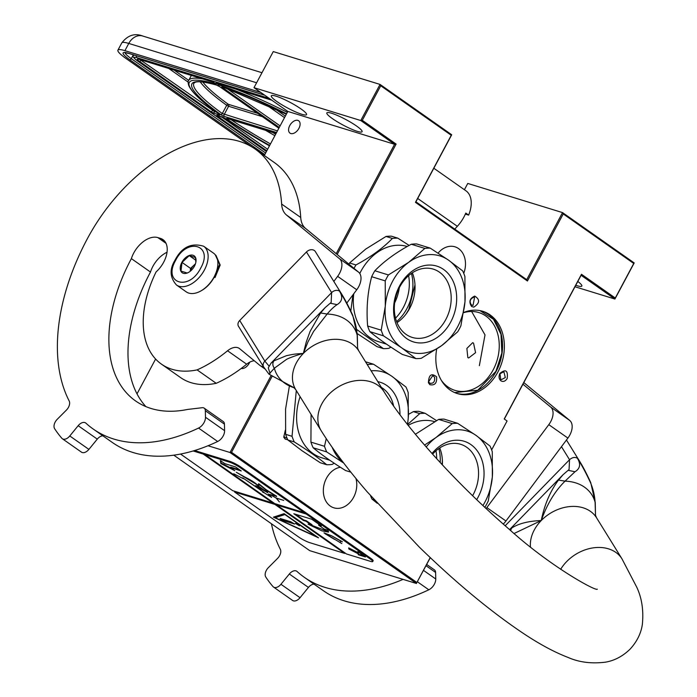 <?xml version="1.0" encoding="UTF-8"?>
<svg xmlns="http://www.w3.org/2000/svg" width="697" height="697" viewBox="0 0 697 697"><rect width="100%" height="100%" fill="white"/><g stroke="black" fill="none" stroke-linecap="round" stroke-linejoin="round"><path stroke-width="1.05" d="M287.739 439.711L285.212 439.136L283.749 437.202L285.361 430.101M286.981 437.977L285.003 437.568L283.923 436.139L285.395 430.668M436.583 376.833C437.089 383.062 434.858 385.685 429.883 384.7L428.42 382.766C428.777 374.777 431.495 372.799 436.583 376.833M434.614 377.338C434.989 381.921 433.342 383.855 429.683 383.132L428.603 381.712L432.828 375.561L434.614 377.338M430.389 383.481L429.683 383.132M507.172 378.488C505.369 381.32 503.286 382.104 500.925 380.841C498.869 379.002 498.529 376.519 499.906 373.392C505.7 368.765 508.122 370.464 507.172 378.488M505.316 377.547L501.422 379.621L500.716 379.273L499.967 373.784L503.861 371.701L505.316 377.547M473.794 307.142L471.634 306.523C468.611 301.888 469.63 298.421 474.701 296.103C480.146 299.466 479.841 303.143 473.794 307.142M473.019 305.408L471.425 304.955C469.203 301.548 469.952 298.987 473.681 297.279L474.57 297.384L473.019 305.408M472.139 305.303L471.425 304.955M208.02 445.749L230.01 452.51L416.518 583.511L309.738 550.656L173.797 455.176M137.013 393.866L155.605 359.033M264.302 155.483L287.817 111.442L253.987 87.683L273.268 51.578L380.048 84.424L360.767 120.529L394.589 144.288L396.114 144.087L337.165 254.483M464.411 189.723L467.765 183.442L562.54 212.602L526.732 279.663L415.9 201.816L451.708 134.756L380.048 84.424L380.745 85.766L362.292 120.328L396.114 144.087M574.973 286.755L614.92 299.039L634.2 262.935L562.54 212.602L563.237 213.944L527.429 281.004L415.447 202.357L451.255 135.288L380.745 85.766M491.646 449.887L507.076 420.988L504.21 418.975L581.472 274.278L615.294 298.028L633.747 263.466L563.237 213.944M270.959 375.822L230.01 452.51L231.535 452.309L416.893 582.5L430.206 557.574M241.258 368.434A7.545 4.635 -54.9 0 0 249.718 362.17M271.961 376.607L231.535 452.309M436.688 349.084A43.057 33.317 107.1 0 0 457.432 393.605A43.057 33.317 107.1 0 0 497.902 371.98A43.057 33.317 107.1 0 0 482.76 311.298A43.057 33.317 107.1 0 0 463.679 312.474M463.74 273.346A21.015 16.258 107.1 0 0 454.958 246.816A21.015 16.258 107.1 0 0 438.073 253.107M340.389 467.26A21.015 16.258 107.1 0 0 326.484 478.212A21.015 16.258 107.1 0 0 333.872 507.825A21.015 16.258 107.1 0 0 353.623 497.266A21.015 16.258 107.1 0 0 355.906 478.412M287.817 111.442L394.589 144.288L336.189 253.673M289.769 125.556A7.545 4.635 -54.9 0 0 289.996 133.136A7.545 4.635 -54.9 0 0 298.908 128.37A7.545 4.635 -54.9 0 0 298.673 120.781A7.545 4.635 -54.9 0 0 289.769 125.556M253.987 87.683L360.767 120.529L362.292 120.328M301.827 114.282A19.978 3.084 -151.9 0 0 306.549 114.63A19.978 3.084 -151.9 0 0 296.094 105.752A19.978 3.084 -151.9 0 0 276.029 96.16A19.978 3.084 -151.9 0 0 271.307 95.811A19.978 3.084 -151.9 0 0 281.754 104.689A19.978 3.084 -151.9 0 0 301.827 114.282M357.361 131.367A19.978 3.084 -151.9 0 0 362.083 131.716A19.978 3.084 -151.9 0 0 351.637 122.838A19.978 3.084 -151.9 0 0 331.563 113.245A19.978 3.084 -151.9 0 0 326.841 112.897A19.978 3.084 -151.9 0 0 337.287 121.775A19.978 3.084 -151.9 0 0 357.361 131.367M634.2 262.935L633.747 263.466M504.332 419.054L581.098 275.289L614.92 299.039L615.294 298.028M575.766 285.273A19.978 3.084 -151.9 0 0 577.116 285.718A19.978 3.084 -151.9 0 0 581.838 286.066A19.978 3.084 -151.9 0 0 577.796 281.457M581.098 275.289L581.472 274.278M430.31 557.678L416.893 582.5M526.732 279.663L527.429 281.004M415.9 201.816L415.447 202.357M451.708 134.756L451.255 135.288M481.854 311.036A43.057 33.317 -72.9 0 1 496.107 371.431A43.057 33.317 107.1 0 1 456.544 393.317M468.663 357.97L467.826 357.561L466.868 348.43L472.662 342.689L473.533 343.124L475.581 352.673L468.663 357.97M463.644 312.674A40.687 31.487 -72.9 0 1 478.839 312.57A40.687 31.487 -72.9 0 1 493.145 369.915A40.687 31.487 107.1 0 1 454.906 390.355A40.687 31.487 107.1 0 1 441.34 380.344M479.893 310.592L493.476 319.304L501.004 334.351L501.875 352.952L495.924 371.335L477.785 390.215L454.662 392.577M471.625 311.481L485.007 334.908L479.353 365.672M124.92 50.663A29.596 4.565 -151.9 0 0 117.924 50.149L121.783 42.926A29.596 4.565 28.1 0 1 128.779 43.441L124.92 50.663L260.809 92.466M117.924 50.149A29.596 4.565 -151.9 0 0 126.113 58.574L251.913 146.936M465.352 214.075L468.645 215.094A28.115 17.268 -54.9 0 0 465.927 190.786L433.83 168.238M468.645 215.094L465.779 213.082A28.115 17.268 -54.9 0 1 457.337 226.307L417.686 198.462M454.758 229.113L457.337 226.307M139.6 59.489A1.481 1.141 -72.9 0 1 139.06 59.323A7.397 1.141 -151.9 0 0 139.365 61.301L210.921 111.564A2.962 0.453 -151.9 0 0 214.624 113.454L219.085 114.831A2.962 0.453 -151.9 0 0 219.041 114.09A119.117 18.383 -151.9 0 1 216.105 84.119L215.46 83.666M213.395 82.22L139.06 59.323M271.708 100.133L216.967 83.291M219.45 83.283L218.797 84.947A119.117 18.383 -151.9 0 1 286.554 113.803M176.454 284.986L186.204 291.834A23.672 14.541 -54.9 0 0 200.536 291.128A23.672 14.541 -54.9 0 0 214.145 276.866A23.672 14.541 -54.9 0 0 217.612 266.803A23.672 14.541 -54.9 0 0 213.421 253.081L203.672 246.241C191.222 242.512 181.638 247.217 174.912 260.364C169.397 269.356 169.911 277.572 176.454 284.986A23.672 14.541 -54.9 0 0 204.395 270.018A23.672 14.541 -54.9 0 0 203.672 246.241M200.536 291.128L201.259 290.727A22.487 13.818 -54.9 0 0 214.188 277.179M175.609 260.408C162.401 283.461 189.035 291.66 200.692 268.127C213.909 245.074 187.275 236.884 175.609 260.408M181.882 262.342A10.359 6.36 -54.9 0 0 181.133 271.63A10.359 6.36 -54.9 0 0 188.469 272.44A10.359 6.36 -54.9 0 0 194.428 266.202A10.359 6.36 -54.9 0 0 195.944 261.793A10.359 6.36 -54.9 0 0 191.335 255.041A10.359 6.36 -54.9 0 0 181.882 262.342M195.848 262.333L195.456 257.533L189.253 255.625L182.013 262.412L180.985 271.098L187.197 273.015L188.451 272.449M182.013 262.412L190.542 268.397L190.203 271.29M189.253 255.625L195.866 260.277M195.456 263.797L190.542 268.397M195.387 263.997A8.878 5.454 -54.9 0 0 194.167 265.008A8.878 5.454 -54.9 0 0 191.379 268.659A8.878 5.454 -54.9 0 0 190.351 271.168M215.312 254.875L219.651 264.424L214.162 277.023M215.931 255.302L220.2 265.052L215.016 277.554L214.458 277.11M411.291 244.246C396.384 252.236 384.23 261.079 374.838 270.767A56.23 43.51 -72.9 0 0 373.183 273.694A56.23 43.51 107.1 0 0 371.667 276.709C367.563 292.287 366.221 308.719 367.633 326.004A56.23 43.51 107.1 0 0 369.863 331.65C377.913 338.393 388.726 345.991 402.291 354.425L415.865 358.606A56.23 43.51 107.1 0 0 421.258 358.31L441.558 345.686L457.711 331.789A56.23 43.51 107.1 0 0 459.367 328.871A56.23 43.51 107.1 0 0 460.883 325.847L464.969 301.836L464.916 276.552A56.23 43.51 -72.9 0 0 462.686 270.906L448.537 260.155L430.258 248.132L416.684 243.959A56.23 43.51 -72.9 0 0 411.291 244.246L424.856 248.42A56.23 43.51 -72.9 0 1 430.258 248.132M397.011 322.633A35.73 27.653 107.1 0 0 409.679 308.362A35.73 27.653 -72.9 0 0 412.345 272.797M399.677 287.068A35.73 27.653 107.1 0 0 412.249 337.426A35.73 27.653 107.1 0 0 445.827 319.479A35.73 27.653 -72.9 0 0 433.255 269.12A35.73 27.653 -72.9 0 0 399.677 287.068M399.52 286.023A39.659 30.685 -72.9 0 1 443.58 269.443A39.659 30.685 -72.9 0 1 450.732 321.988A39.659 30.685 -72.9 0 1 406.673 338.568A39.659 30.685 -72.9 0 1 399.52 286.023M384.3 343.455A49.714 38.474 107.1 0 1 384.082 343.394A49.714 38.474 107.1 0 1 383.507 343.212L384.979 343.673M386.46 344.109L383.184 343.098L386.486 344.126M407.248 246.485A49.714 38.474 -72.9 0 0 360.776 271.534A49.714 38.474 107.1 0 0 359.774 273.494M353.762 293.759A49.714 38.474 107.1 0 0 378.262 341.6L384.082 343.394M367.633 326.004L381.207 330.178A56.23 43.51 107.1 0 0 383.437 335.823L401.716 347.855A50.306 38.927 107.1 0 0 441.558 345.686A50.306 38.927 107.1 0 0 464.969 301.836A50.306 38.927 -72.9 0 0 448.537 260.155A50.306 38.927 -72.9 0 0 408.703 262.316L388.403 274.94L374.838 270.767M369.863 331.65L383.437 335.823M424.856 248.42L408.703 262.316A50.306 38.927 -72.9 0 0 392.646 281.187A50.306 38.927 107.1 0 0 385.293 306.166A50.306 38.927 107.1 0 0 401.716 347.855L415.865 358.606M371.667 276.709L385.232 280.882A56.23 43.51 107.1 0 1 386.757 277.868A56.23 43.51 -72.9 0 1 388.403 274.94M385.232 280.882L385.293 306.166L381.207 330.178M348.875 264.137A56.23 43.51 -72.9 0 1 349.546 262.987L365.707 249.09L385.999 236.466A56.23 43.51 -72.9 0 1 391.4 236.178L397.804 238.147L409.13 245.431M349.546 262.987L355.949 264.956C370.839 256.958 382.984 248.123 392.402 238.435A56.23 43.51 -72.9 0 1 397.804 238.147M385.999 236.466L392.402 238.435M354.032 268.389A56.23 43.51 107.1 0 1 354.294 267.883A56.23 43.51 -72.9 0 1 355.949 264.956M357.221 333.558L376.999 346.644L383.411 348.622A56.23 43.51 107.1 0 0 388.804 348.326L390.956 347.141M356.751 329.489L383.411 348.622M352.935 294.857L350.809 310.993M405.985 314.129L408.79 309.503L414.994 284.864M395.53 318.163A39.807 30.799 107.1 0 0 403.354 307.447A39.807 30.799 -72.9 0 0 408.608 275.655M399.311 287.765A40.252 31.147 -72.9 0 1 394.65 302.925M484.737 507.303L485.086 506.954A56.23 43.51 107.1 0 0 486.733 504.036A56.23 43.51 107.1 0 0 488.257 501.012L492.335 477.001L492.282 451.717A56.23 43.51 -72.9 0 0 490.052 446.071L475.912 435.32L457.624 423.297L444.059 419.124A56.23 43.51 -72.9 0 0 438.657 419.411L452.231 423.593A56.23 43.51 -72.9 0 1 457.624 423.297M472.592 495.724A35.73 27.653 107.1 0 0 473.193 494.643A35.73 27.653 -72.9 0 0 460.63 444.285A35.73 27.653 -72.9 0 0 432.602 454.191M439.72 447.962A35.73 27.653 -72.9 0 1 442.342 464.847M431.992 453.503A39.659 30.685 -72.9 0 1 473.873 447.004A39.659 30.685 -72.9 0 1 478.107 497.153A39.659 30.685 -72.9 0 1 476.67 499.662M482.908 505.578A50.306 38.927 107.1 0 0 492.335 477.001A50.306 38.927 -72.9 0 0 475.912 435.32A50.306 38.927 -72.9 0 0 436.069 437.481L424.569 445.078M452.231 423.593L436.069 437.481A50.306 38.927 -72.9 0 0 426.207 446.96M438.657 419.411L415.395 434.257M408.163 425.37A49.714 38.474 -72.9 0 1 434.614 421.65M408.503 414.349L413.373 411.631A56.23 43.51 -72.9 0 1 418.766 411.343L425.17 413.312L436.505 420.596M413.373 411.631L419.777 413.609L407.562 424.517M419.777 413.609A56.23 43.51 -72.9 0 1 425.17 413.312M370.525 495.68A56.23 43.51 107.1 0 0 371.945 499.035L377.277 503.304M371.945 499.035L374.045 499.688M442.151 464.638L442.36 460.029M435.973 450.82A39.807 30.799 -72.9 0 1 436.705 458.722M381.364 387.393A35.73 27.653 -72.9 0 1 393.648 406.124M377.8 381.634A39.659 30.685 -72.9 0 1 399.982 414.793M327.59 459.567A49.714 38.474 107.1 0 1 327.372 459.506A49.714 38.474 107.1 0 1 326.797 459.323L328.27 459.776M326.475 459.21L329.777 460.238L326.475 459.21M300.111 396.698A49.714 38.474 107.1 0 0 321.552 457.711L327.372 459.506M407.553 424.595L408.259 417.947L408.198 392.664A56.23 43.51 -72.9 0 0 405.976 387.018L391.827 376.267L373.548 364.243L365.507 361.769M407.397 424.395A50.306 38.927 107.1 0 0 408.259 417.947A50.306 38.927 -72.9 0 0 391.827 376.267A50.306 38.927 -72.9 0 0 371.118 370.83M311.089 414.427L310.923 442.116L324.497 446.289A56.23 43.51 107.1 0 0 326.719 451.935L343.76 463.096M310.923 442.116A56.23 43.51 107.1 0 0 313.153 447.762L326.719 451.935M313.153 447.762C321.204 454.505 332.007 462.094 345.581 470.536L350.852 472.157M366.997 364.183L368.147 364.531A56.23 43.51 -72.9 0 1 373.548 364.243M368.147 364.531L367.572 365.115M326.248 438.64L324.497 446.289M332.147 447.291A50.306 38.927 107.1 0 0 343.656 462.965M289.36 386.225L285.578 409.052L285.639 434.336A56.23 43.51 107.1 0 0 287.861 439.981L302.01 450.732L320.289 462.756L326.693 464.725A56.23 43.51 107.1 0 0 332.094 464.437L334.238 463.252M287.861 439.981L294.265 441.95C307.813 450.384 318.616 457.973 326.693 464.725M296.303 390.538L292.043 436.305A56.23 43.51 107.1 0 0 294.265 441.95M285.639 434.336L292.043 436.305M426.695 564.448L434.423 569.876A6.212 3.816 125.1 0 1 435.599 572.446L435.756 578.989A8.878 5.454 125.1 0 1 428.812 589.793A189.401 116.347 125.1 0 1 344.126 600.805A189.401 116.347 125.1 0 1 323.408 590.725L304.301 577.299A189.401 116.347 125.1 0 1 297.061 571.479A7.397 4.548 125.1 0 0 296.783 571.252A7.397 4.548 125.1 0 0 289.333 574.006L280.943 584.286A7.397 4.548 -54.9 0 1 273.494 587.031L292.601 600.457A7.397 4.548 125.1 0 0 300.05 597.704L280.943 584.286M403.084 579.373A189.401 116.347 125.1 0 1 325.02 587.388A189.401 116.347 125.1 0 1 304.301 577.299M273.494 587.031A7.397 4.548 -54.9 0 1 272.98 586.569A217.516 133.615 125.1 0 1 265.792 577.038A7.397 4.548 -54.9 0 1 268.38 567.619L277.572 558.402A7.397 4.548 125.1 0 0 280.333 549.288A189.401 116.347 125.1 0 1 271.412 523.743M486.079 508.549A14.794 9.087 -54.9 0 0 486.846 507.582L548.792 424.656A14.794 9.087 -54.9 0 0 550.613 407.013L522.942 384.195M314.033 584.138A7.397 4.548 -54.9 0 0 308.44 587.423L300.05 597.704M523.804 382.575L569.719 420.439A14.794 9.087 125.1 0 1 567.898 438.073L505.952 520.999A14.794 9.087 125.1 0 1 503.217 524.074M263.475 366.657A14.794 9.087 -54.9 0 1 260.164 365.585A14.794 9.087 -54.9 0 1 259.815 365.324L239.655 348.7A14.794 9.087 125.1 0 0 239.315 348.439A14.794 9.087 125.1 0 0 227.562 350.774A116.303 71.442 125.1 0 1 197.103 369.889L216.209 383.306A96.474 59.262 125.1 0 1 191.109 382.697A96.474 59.262 125.1 0 1 180.549 377.556L161.443 364.13A96.474 59.262 125.1 0 1 156.076 271.935A22.487 13.818 125.1 0 0 162.976 239.611A22.487 13.818 125.1 0 0 160.519 238.418L157.836 237.59A22.487 13.818 125.1 0 0 131.376 258.622A141.456 86.898 125.1 0 0 135.584 400.941A141.456 86.898 125.1 0 0 151.066 408.477A141.456 86.898 125.1 0 0 187.65 409.427L202.217 407.71A6.212 3.816 -54.9 0 1 204.16 408.137L223.267 421.563A6.212 3.816 125.1 0 1 224.443 424.142L224.6 430.676A8.878 5.454 125.1 0 1 217.664 441.489A189.401 116.347 125.1 0 1 132.979 452.492A189.401 116.347 125.1 0 1 112.252 442.412L93.145 428.986A189.401 116.347 125.1 0 1 85.905 423.166A7.397 4.548 125.1 0 0 85.626 422.94A7.397 4.548 125.1 0 0 78.177 425.693L69.787 435.973A7.397 4.548 -54.9 0 1 62.338 438.727L81.444 452.144A7.397 4.548 125.1 0 0 88.894 449.391L69.787 435.973M197.103 369.889A96.474 59.262 125.1 0 1 171.993 369.271A96.474 59.262 125.1 0 1 161.443 364.13M217.664 441.489L198.549 428.063A189.401 116.347 125.1 0 1 113.864 439.075A189.401 116.347 125.1 0 1 93.145 428.986M62.338 438.727A7.397 4.548 -54.9 0 1 61.824 438.256A217.516 133.615 125.1 0 1 54.645 428.733A7.397 4.548 -54.9 0 1 57.224 419.315L66.415 410.089A7.397 4.548 125.1 0 0 69.177 400.975A189.401 116.347 125.1 0 1 87.352 238.722A142.049 87.264 125.1 0 1 254.989 148.94A142.049 87.264 125.1 0 1 281.623 204.055L300.729 217.481A29.596 18.183 -54.9 0 0 305.591 228.442L358.563 272.126A14.794 9.087 125.1 0 1 356.742 289.769L346.784 303.09M198.549 428.063A8.878 5.454 -54.9 0 0 205.493 417.259L205.327 410.716A6.212 3.816 -54.9 0 0 204.16 408.137M356.742 289.769L337.636 276.343L333.828 281.44M337.636 276.343A14.794 9.087 -54.9 0 0 339.456 258.7L286.484 215.016A29.596 18.183 125.1 0 1 281.623 204.055M102.877 435.825A7.397 4.548 -54.9 0 0 97.284 439.119L88.894 449.391M145.882 406.604A141.456 86.898 125.1 0 1 150.482 272.039L131.376 258.622M150.482 272.039A22.487 13.818 125.1 0 1 167.027 252.253M254.327 360.793A14.794 9.087 -54.9 0 0 246.668 364.2A116.303 71.442 125.1 0 1 216.209 383.306M254.989 148.94L274.095 162.366A142.049 87.264 125.1 0 1 300.729 217.481M595.499 515.118L595.099 502.258C594.715 495.576 593.173 489.024 590.481 482.612C585.802 472.583 581.437 464.463 577.404 458.243C574.842 456.857 572.22 457.354 569.536 459.715L569.074 469.56L568.133 470.327M590.481 482.612L590.707 482.542C586.351 473.002 582.248 465.248 578.388 459.279A5.916 4.513 -31.8 0 1 578.397 459.297L578.388 459.279A5.916 4.513 -31.8 0 0 577.404 458.243C580.949 464.115 580.148 468.619 574.999 471.738L568.142 470.318L563.08 474.683L558.497 480.076C550.212 491.228 544.462 504.715 541.247 520.537L514.116 533.493M574.999 471.738L565.049 481.157C554.978 491.028 547.049 504.158 541.247 520.537C528.535 521.06 518.751 523.517 511.886 527.925L509.603 529.633M294.169 387.767L268.964 374.167L274.348 368.243L286.023 359.73C287.896 358.127 301.81 353.536 303.343 353.44L307.952 341.939L313.563 331.467L327.137 314.051C330.735 309.756 334.055 306.61 337.095 304.641C342.279 301.479 343.081 296.983 339.491 291.146C343.49 297.27 347.847 305.391 352.577 315.514C355.104 321.395 356.637 327.947 357.186 335.161L357.587 348.012M273.973 360.828L286.423 355.688C293.019 354.372 293.001 354.085 303.343 353.44L306.253 342.027L310.095 331.389L320.594 312.979L325.177 307.577L271.063 363.128L273.973 360.828C272.353 363.163 272.475 365.637 274.348 368.243A45.078 34.406 148.2 0 0 294.134 387.732M271.063 363.128L268.275 367.833L270.035 373.47M330.221 303.23L331.162 302.463L331.624 292.609L264.86 361.142A5.916 4.513 148.2 0 0 263.649 366.944L238.487 326.292A5.916 4.513 148.2 0 1 239.698 320.489L264.86 361.142L268.964 365.977M340.476 292.182L315.314 251.53A5.916 4.513 148.2 0 0 306.462 251.965L331.624 292.609A5.916 4.513 -31.8 0 1 339.491 291.146A5.916 4.513 148.2 0 1 340.476 292.182L340.476 292.182A5.916 4.513 148.2 0 0 340.476 292.182C344.335 298.142 348.448 305.896 352.804 315.436L352.577 315.514M325.177 307.577L330.239 303.221L337.095 304.641M239.698 320.489L306.462 251.965M372.721 561.547A8.878 1.368 -151.9 0 0 370.264 559.02L306.253 514.055L276.692 504.959L346.435 553.949L370.621 561.39A8.878 1.368 -151.9 0 0 372.721 561.547L373.139 560.771A8.878 1.368 -151.9 0 0 370.682 558.245L240.735 466.973A8.878 1.368 -151.9 0 0 229.627 461.292L194.62 450.523M234.471 491.219L234.593 492.004L298.604 536.969A8.878 1.368 -151.9 0 0 309.712 542.649L344.649 553.401L344.919 552.887M180.549 454.052L232.676 490.662L272.989 503.068L273.259 502.554M205.031 454.627L205.31 454.113L203.515 453.564L274.784 503.617L304.336 512.713L240.326 467.748A8.878 1.368 -151.9 0 0 229.217 462.067L205.031 454.627M203.515 453.564L203.236 454.078L193.139 450.968M306.253 514.055L306.523 513.541L304.615 512.199L304.336 512.713M358.267 554.751L365.437 556.955L357.788 551.588L357.944 552.608L348.692 547.877L348.857 549.001L358.11 553.732L358.267 554.751L358.546 554.237L363.912 555.892M293.82 513.733L303.378 520.441L306.061 521.269L311.794 525.294L308.126 524.161L321.875 530.853L328.505 532.107L328.008 530.286L324.34 529.154L318.607 525.129L321.291 525.956L311.733 519.239L293.82 513.733M341.835 543.59L324.14 532.935L331.676 535.845L340.572 541.003L340.458 541.517L340.798 541.125L342.41 541.822L331.72 535.836L323.974 532.848L341.835 543.59M340.659 541.621L340.816 541.09M325.168 533.771L334.56 539.4L325.168 533.771M344.649 553.401L274.897 504.41L275.176 503.896L276.692 504.959L276.962 504.445L306.523 513.541M273.407 517.148L318.529 537.823L284.132 513.663L273.407 517.148M234.593 492.004L274.897 504.41M234.863 491.49L275.176 503.896M203.236 454.078L272.989 503.068M220.383 460.569L220.827 463.54L234.767 470.675L230.454 467.635L241.249 470.963L235.499 466.92L224.695 463.601L220.383 460.569M264.067 492.474L242.73 477.863L262.211 491.036M264.825 490.453L255.599 485.678M259.31 485.051L257.045 484.65C254.588 482.359 250.545 479.832 244.9 477.079L236.318 472.278L257.01 484.72M262.856 491.951L271.638 497.414L268.711 494.156M271.638 497.414L268.415 494.156L276.639 496.238L266.088 489.677L258.674 483.683L259.319 485.234L256.897 484.938L267.848 492.788L255.581 485.704L264.172 492.718L262.708 492.23M243.436 478.761L233.722 473.76M270.166 494.678L276.099 498.015L279.392 501.927L276.352 498.137L283.749 500.411L276.16 497.998L270.471 494.8M358.11 553.732L358.389 553.218L358.546 554.237M348.857 549.001L349.136 548.478L358.389 553.218M357.944 552.608L358.188 551.867M303.378 520.441L303.648 519.927L306.34 520.755L312.073 524.78L311.794 525.294M295.615 514.281L303.648 519.927M318.607 525.129L318.877 524.614L319.766 524.885M311.15 525.094L328.583 531.811M306.061 521.269L306.34 520.755M340.798 541.36L340.929 540.872M340.711 540.741L340.589 541.255M274.226 516.886L275.359 517.401M220.827 463.54L221.106 463.026L231.334 468.253M220.775 460.839L221.106 463.026M230.454 467.635L230.724 467.121L239.724 469.891M260.966 490.488L262.978 491.568M263.997 492.335L261.018 490.392M266.202 491.097C268.38 492.788 267.7 492.596 264.146 490.514L265.078 490.627M276.5 496.525L266.045 490.043L258.526 483.971M275.193 517.697L284.89 514.552L315.976 536.385L275.193 517.697L284.82 514.142M299.449 525.843L295.38 523.377L299.449 525.843M282.041 520.18L294.587 524.039L290.823 521.757L280.072 518.446L282.041 520.18L282.32 519.666L294.021 523.647M296.216 523.491L299.518 525.259M280.969 518.725L282.32 519.666M264.79 154.56L129.694 59.681A23.672 3.651 28.1 0 1 128.745 53.347L264.625 95.158M265.618 153.018L131.28 58.661A22.199 3.424 28.1 0 1 125.077 52.667M129.694 59.681A1.481 0.906 -54.9 0 0 131.28 58.661L133.336 54.81M128.745 53.347A1.481 1.141 107.1 0 0 129.276 53.512M261.985 72.715L142.685 36.009A14.794 11.448 107.1 0 0 128.779 43.441L256.609 82.769M266.437 151.476L137.414 60.848A1.481 0.906 -54.9 0 1 137.257 60.77C133.38 57.712 132.134 55.952 133.519 55.49A13.321 2.056 28.1 0 1 134.922 55.298M137.414 60.848A11.84 1.83 28.1 0 1 136.934 57.685L269.225 98.382M136.621 55.821A1.481 1.141 107.1 0 0 136.934 57.685M216.105 84.119L213.326 82.168M216.009 82.995L218.797 84.947M266.794 150.805L217.612 116.26A2.962 0.453 28.1 0 1 217.49 115.467L221.951 116.843A2.962 0.453 28.1 0 1 225.567 118.673A119.117 18.383 -151.9 0 0 269.451 145.839L225.419 118.603A1.481 0.863 124.5 0 1 225.314 118.507M276.561 132.508L224.46 116.486A2.962 0.453 28.1 0 1 220.679 114.526A116.155 17.922 28.1 0 1 216.209 84.938A2.962 0.453 28.1 0 1 219.991 86.855L278.861 128.204M269.669 145.429A116.155 17.922 28.1 0 1 227.536 119.353A2.962 0.453 28.1 0 1 227.327 118.499L276.047 133.484M279.279 127.429L222.683 87.683A2.962 0.453 28.1 0 1 222.648 86.916A116.155 17.922 28.1 0 1 286.336 114.212L222.874 87.029A1.481 1.106 108.1 0 0 223.127 87.073M202.409 78.857A120.598 18.61 28.1 0 0 188.66 80.46C187.902 80.835 187.92 82.499 188.713 85.443C191.597 92.126 201.651 101.649 218.867 114.003A1.481 0.958 -54.3 0 0 219.041 114.09M218.597 113.811A1.481 1.141 107.1 0 0 219.085 114.831M140.184 59.715A5.916 0.915 -151.9 0 0 140.942 60.282L214.362 111.494A1.481 1.141 107.1 0 0 214.624 113.454M214.659 110.928L214.362 111.494L216.192 112.06M212.977 109.673L212.507 110.553A1.481 0.906 125.1 0 1 210.921 111.564M141.099 59.994L140.942 60.282A1.481 0.906 125.1 0 1 139.365 61.301M287.347 112.313A120.598 18.61 -151.9 0 0 236.144 89.233M267.622 149.263L221.21 116.66M217.612 116.26A1.481 0.906 -54.9 0 0 218.701 115.885M217.49 115.467A1.481 1.141 107.1 0 0 218.03 115.632M221.951 116.843A1.481 1.141 107.1 0 0 222.413 117M225.567 118.673A1.481 0.863 124.5 0 1 225.419 118.603L217.638 115.554M277.423 130.897L222.299 113.541A114.674 17.695 28.1 0 1 193.879 83.248L194.977 82.377C197.957 81.026 205.127 81.924 216.488 85.069A1.481 1.185 106 0 0 216.706 85.104M224.46 116.486A1.481 1.141 -72.9 0 1 224.199 114.526L228.607 106.266L226.708 105.291A114.674 17.695 28.1 0 1 200.205 81.819M220.679 114.526A1.481 0.958 -54.2 0 0 222.299 113.541L226.708 105.291A1.481 0.958 -54.2 0 1 228.337 104.306A1.481 1.141 -72.9 0 1 228.607 106.266L262.386 116.66M216.209 84.938A1.481 1.185 106 0 0 216.488 85.069L219.834 86.776L278.852 128.231M227.327 118.499A1.481 1.141 107.1 0 0 227.867 118.664M270.462 143.93A114.674 17.695 28.1 0 1 231.151 119.718M227.536 119.353A1.481 0.854 -55.5 0 0 228.599 118.934M280.098 125.887L226.534 88.258M222.683 87.683A1.481 0.906 -54.9 0 0 223.746 87.317M188.164 82.098L168.84 68.533M274.871 135.68A114.674 17.695 28.1 0 1 265.557 130.304M284.507 117.627L265.174 104.053M188.713 80.364L174.233 70.188M257.62 113.315L228.337 104.306A113.193 17.469 28.1 0 1 202.844 82.054M275.672 134.181A113.193 17.469 28.1 0 1 272.736 132.508M285.334 116.085L274.287 108.323M396.61 321.605A39.807 30.799 107.1 0 0 406.935 308.553A39.807 30.799 107.1 0 0 411.43 273.416M440.216 462.555A39.807 30.799 107.1 0 0 438.805 448.58M289.333 574.006L308.44 587.423M428.812 589.793L417.433 581.803M435.756 578.989L423.515 570.399M435.599 572.446L426.015 565.72M505.952 520.999L486.846 507.582M567.898 438.073L548.792 424.656M569.719 420.439L550.613 407.013M78.177 425.693L97.284 439.119M224.6 430.676L205.493 417.259M224.443 424.142L205.327 410.716M166.025 243.34L157.836 237.59M164.945 241.519L160.519 238.418M227.562 350.774L246.668 364.2M358.563 272.126L339.456 258.7M286.484 215.016L305.591 228.442M561.468 446.681L569.536 459.715L505.168 525.782M530.452 546.927A36.993 28.228 -31.8 0 1 541.247 520.537A36.993 28.228 -31.8 0 1 596.588 517.845L595.499 515.266L595.247 502.406A5.916 0.688 -3.1 0 0 595.099 502.258A45.078 34.406 148.2 0 0 565.049 481.157L558.497 480.076M352.804 315.436L357.334 335.301L357.587 348.169L358.685 350.739A36.993 28.228 148.2 0 0 303.343 353.44A36.993 28.228 148.2 0 0 295.772 389.684L321.186 430.737C332.791 449.356 348.117 469.717 367.18 491.821L419.402 547.197C454.653 581.481 488.24 609.5 520.171 631.255C537.587 643.139 553.584 651.878 568.168 657.48C579.172 662.333 591.64 663.892 605.571 662.15C614.588 660.59 622.743 656.269 630.044 649.186C636.927 641.71 641.031 633.442 642.355 624.399C643.732 610.415 641.85 597.991 636.718 587.127L622.003 558.898A36.993 28.228 148.2 0 0 566.661 561.59A36.993 28.228 148.2 0 0 560.658 569.327M321.186 430.737A36.993 28.228 -31.8 0 1 328.757 394.493A36.993 28.228 -31.8 0 1 384.091 391.801C392.777 405.846 405.279 422.452 421.589 441.619C447.953 472.27 477.201 501.535 509.333 529.398C551.214 567.166 596.24 591.518 597.312 589.183M510.77 530.644A5.916 5.201 -125.1 0 1 511.886 527.925M320.594 312.979L327.137 314.051A45.078 34.406 -31.8 0 1 357.186 335.161L357.334 335.301M263.649 366.944L268.964 374.167M370.682 558.245L370.264 559.02M229.627 461.292L229.217 462.067M240.735 466.973L240.326 467.748M267.474 492.378L255.581 485.704M283.897 521.129L284.167 520.615M125.138 52.345L124.772 52.702L128.997 53.477L264.747 95.236M121.783 42.926C127.717 35.259 134.687 32.951 142.685 36.009M133.519 55.49L133.807 54.958M137.257 60.77L266.428 151.502M215.765 83.919L213.352 82.22L138.625 59.193M271.83 100.211L216.479 83.187M276.021 133.519L227.466 118.577M188.66 80.46L191.335 75.45M217.49 267.622L217.612 266.803M260.164 365.585L264.886 368.905M622.003 558.898L596.588 517.845M358.685 350.739L384.091 391.801M295.772 389.684L293.777 387.462M509.568 529.607L563.08 474.683M595.247 502.406L590.707 482.542M578.388 459.279L566.452 440.007"/></g></svg>
